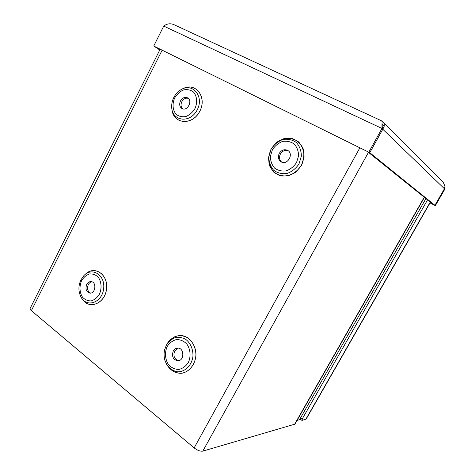 <?xml version="1.0" encoding="UTF-8"?>
<svg xmlns="http://www.w3.org/2000/svg" width="475" height="475" viewBox="0 0 475 475"><rect width="100%" height="100%" fill="white"/><g stroke="black" fill="none" stroke-linecap="round" stroke-linejoin="round"><path stroke-width="0.71" d="M300.503 419.33L297.029 420.452M294.916 424.151L202.801 451.125C200.319 451.499 197.434 450.425 194.15 447.913L359.872 147.82M162.064 50.35L31.362 310.656L194.15 447.913M31.362 310.656C30.228 309.67 29.836 308.892 30.18 308.328L160.081 49.37M86.693 284.478C85.168 289.032 86.212 291.911 89.828 293.117C95.528 293.882 96.894 281.93 91.153 281.616C89.294 281.521 87.804 282.477 86.693 284.478M91.942 281.794C90.398 282.031 89.181 282.981 88.285 284.638C86.818 288.622 87.602 291.442 90.63 293.093M173.238 351.031C171.54 356.535 173.102 359.789 177.929 360.792C184.668 360.709 184.288 347.563 177.591 348.098C175.732 348.217 174.283 349.196 173.238 351.031M178.309 348.133L174.675 350.983C172.995 355.977 174.313 359.213 178.636 360.697M279.264 153.401C277.685 157.047 278.326 159.873 281.182 161.886C287.399 165.692 294.156 153.876 287.713 150.415C284.371 148.942 281.55 149.94 279.264 153.401M288.254 150.789C285.059 149.762 282.435 150.848 280.387 154.048C278.908 157.338 279.359 160.039 281.746 162.153M180.482 100.92C179.081 104.286 179.574 106.827 181.967 108.543C187.209 111.762 193.117 100.7 187.637 97.874C184.846 96.716 182.459 97.725 180.482 100.92M188.278 98.331C185.666 97.731 183.516 98.847 181.83 101.68C180.553 104.601 180.833 106.982 182.667 108.84M381.995 124.313L383.408 125.418M382.31 127.549L382.779 129.242L369.77 152.695L153.757 46.033L163.732 26.089C166.832 23.685 170.163 23.174 173.719 24.552L381.657 120.864C382.048 121.083 382.155 122.312 381.989 124.557L381.965 128.452L163.732 26.089M369.77 152.695L153.757 46.033M368.909 152L381.965 128.452L382.797 129.253L384.144 126.386C384.489 124.521 384.097 123.001 382.963 121.82L381.829 121.012M430.006 202.926L435.367 205.651L444.843 189.157L444.748 187.833M367.365 151.507L369.782 152.707L382.797 129.253L444.422 188.753L434.928 205.295L369.782 152.707M430.065 202.825L434.934 205.301L433.111 204.369L367.365 151.513M382.963 121.82L443.199 182.109L444.95 186.277L444.422 188.753L434.934 205.301L435.367 205.651M159.778 49.976L155.171 46.954L159.879 49.774M444.428 188.759L444.843 189.157M306.191 419.051L302.106 420.387L302.314 418.819L427.548 199.898M302.314 418.819L300.711 417.626L300.313 419.188L301.892 420.363M300.711 417.626L425.909 198.58M85.102 274.502C94.092 264.913 108.448 274.188 106.554 288.919C105.094 303.709 88.837 310.128 82.24 298.935M82.359 299.09C89.027 310.05 105.064 303.561 106.513 288.913C108.389 274.324 94.258 265.026 85.257 274.378M81.154 297.32C86.961 308.121 102.297 302.433 103.651 288.616C105.414 274.859 91.77 266.499 83.647 275.898L81.035 279.674C78.197 285.778 78.232 291.662 81.154 297.32M81.629 280.588C79.159 286.152 79.533 292.719 82.603 297.291C85.067 299.82 87.952 301.019 91.253 300.889C94.519 299.862 97.232 297.647 99.4 294.251C101.929 288.58 101.502 281.883 98.331 277.335C95.813 274.847 92.91 273.713 89.621 273.927C86.397 275.007 83.737 277.228 81.629 280.588M166.79 344.256C170.222 338.527 175.78 335.255 181.705 335.54C189.602 336.722 195.848 344.957 195.979 354.635C195.593 364.307 189.08 372.424 181.088 373.338C174.818 373.207 169.925 370.09 166.416 363.987M182.845 88.73C195.641 81.599 207.581 97.357 199.625 111.595C192.114 126.041 173.019 124.052 171.932 109.262M271.065 149.12L276.521 142.447C281.354 139.211 286.449 137.863 291.816 138.403C296.845 140.173 300.598 143.539 303.08 148.515C304.445 154.084 303.929 159.683 301.536 165.318L295.877 172.081C290.908 175.269 285.748 176.51 280.398 175.809C275.464 173.892 271.825 170.466 269.491 165.532C268.227 160.075 268.755 154.607 271.065 149.12L268.583 157.332C268.595 163.085 270.299 168.002 273.707 172.087C277.946 175.227 282.809 176.451 288.301 175.774C293.692 173.856 298.086 170.359 301.494 165.294L304.071 156.881C304.012 150.979 302.201 146.003 298.638 141.942C294.268 138.908 289.358 137.809 283.908 138.641C278.629 140.665 274.354 144.162 271.082 149.132M166.642 364.39C170.258 370.34 175.174 373.297 181.397 373.267C189.323 372.168 195.658 363.992 195.938 354.38C195.439 346.887 192.512 341.24 187.162 337.434C183.487 335.718 179.722 335.314 175.869 336.217C172.199 337.873 169.177 340.563 166.808 344.274M166.375 345.171L164.677 349.63C163.81 353.258 163.899 356.856 164.932 360.418C167.372 366.825 171.517 370.607 177.371 371.765C184.953 372.18 191.876 365.358 192.951 356.262C193.248 349.434 190.523 343.063 185.784 339.393C182.358 337.523 178.796 336.941 175.097 337.654C171.564 339.126 168.655 341.632 166.375 345.171M167.248 346.423C164.481 352.42 165.057 359.688 168.732 364.931C171.659 367.882 175.055 369.384 178.915 369.443C182.709 368.517 185.838 366.237 188.296 362.615C191.14 356.505 190.493 349.072 186.693 343.847C183.694 340.949 180.274 339.518 176.433 339.56C172.692 340.557 169.634 342.849 167.248 346.423M271.142 149.114L268.85 156.637C268.856 161.916 270.423 166.422 273.553 170.163C277.436 173.037 281.895 174.159 286.924 173.523C291.852 171.76 295.877 168.554 298.995 163.911L301.352 156.204C301.304 150.807 299.648 146.247 296.394 142.524C292.398 139.739 287.903 138.73 282.904 139.49C278.071 141.342 274.146 144.548 271.142 149.114M272.401 149.756L270.412 156.287C270.423 160.865 271.783 164.772 274.497 168.013C277.869 170.495 281.728 171.457 286.087 170.899C290.35 169.367 293.829 166.588 296.525 162.569L298.561 155.907C298.52 151.234 297.095 147.286 294.28 144.062C290.831 141.645 286.936 140.766 282.607 141.419C278.415 143.023 275.013 145.801 272.401 149.756M171.986 109.529C173.274 124.094 192.161 125.863 199.589 111.572C207.456 97.494 195.813 81.801 183.089 88.629M171.689 106.917C171.802 121.22 189.964 123.862 197.078 110.123C204.606 96.579 192.577 82.068 180.743 89.817C177.822 91.645 175.524 94.181 173.85 97.417C172.318 100.468 171.6 103.633 171.689 106.917M174.723 97.856C172.081 103.799 172.639 110.277 176.178 114.332C178.992 116.458 182.252 117.188 185.951 116.523C189.59 114.98 192.589 112.337 194.94 108.603C197.659 102.547 197.03 95.944 193.378 91.924C190.499 89.852 187.215 89.193 183.534 89.935C179.948 91.538 177.009 94.175 174.723 97.856M294.482 424.478L424.246 197.244M368.452 152.386L202.801 451.125M384.144 126.386L381.989 124.521M305.799 419.336L430.261 202.077M164.677 349.63C163.804 353.258 163.893 356.856 164.932 360.418M294.886 424.211L424.424 197.386M382.381 127.799L381.989 124.557M430.421 202.208L306.161 419.098"/></g></svg>
